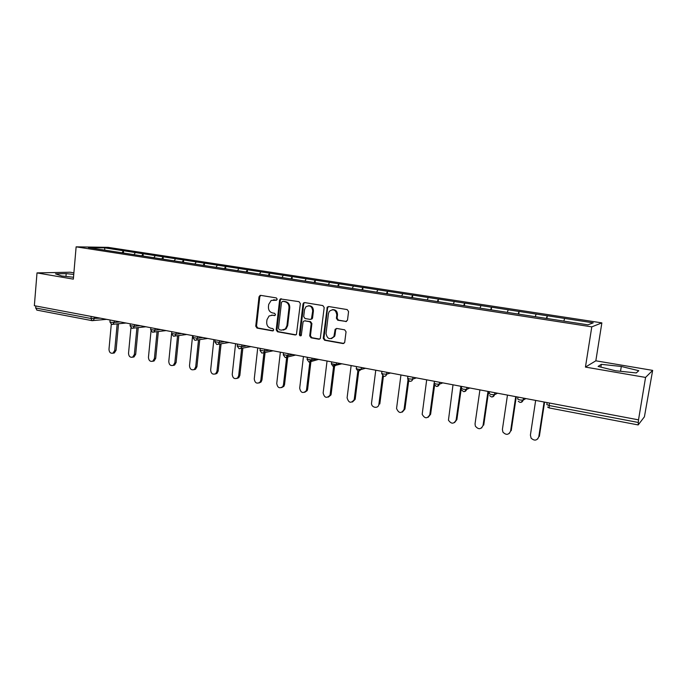 <?xml version="1.0" encoding="UTF-8"?>
<svg xmlns="http://www.w3.org/2000/svg" width="687" height="687" viewBox="0 0 687 687"><rect width="100%" height="100%" fill="white"/><g stroke="black" fill="none" stroke-linecap="round" stroke-linejoin="round"><path stroke-width="1.03" d="M277.239 299.257L276.337 297.926L260.674 295.358L259.025 296.758L255.744 326.205L257.015 328.094L272.576 330.894L273.744 329.932L272.842 328.592L270.807 328.231C267.99 327.407 266.625 325.38 266.702 322.151L266.977 319.687L269.064 315.994L272.284 315.247L275.049 315.427L275.487 314.629L274.585 313.298L272.55 312.946C269.725 312.138 268.351 310.112 268.428 306.874L268.703 304.401L271.159 300.442L276.071 300.245L277.239 299.257M345.707 321.593L347.502 320.159L348.567 311.546L347.193 309.579L328.669 306.531L327.261 307.106L323.242 338.287L324.582 340.245L342.985 343.552L344.676 342.53L346.05 331.804L344.685 329.829L336.75 328.455L335.162 329.279L333.916 336.475C329.932 340.091 327.304 339.103 326.033 333.513L328.455 313.53L329.279 311.383C333.332 308.497 335.849 309.682 336.81 314.929L336.398 318.279L337.764 320.236L346.506 321.507M585.444 367.09L645.565 377.421L638.515 419.851L34.35 305.698L37.012 272.902L73.346 279.137L76.128 246.839L591.79 326.857L585.444 367.09L595.835 360.812L601.864 322.873L591.79 326.857M300.348 303.585L299.025 301.662L280.339 298.931L279.6 300.159L276.2 329.872L277.496 331.778L295.127 334.947L296.432 334.475L300.348 303.585M304.727 302.598L322.847 305.578L324.195 307.518L320.297 338.502L318.794 339.206L311.056 337.815L309.725 335.874L311.177 323.671L309.846 321.739L304.745 320.855L303.456 321.301L303.027 322.263L301.275 335.522C300.245 336.166 299.626 335.84 299.412 334.535L303.001 304.023L303.577 302.924L304.727 302.598L303.001 304.023M601.864 322.873L108.177 247.363L76.128 246.839M546.895 318.536L547.316 315.754L546.311 318.442M547.316 315.754L593.224 322.847L587.935 324.831L88.408 247.603L104.596 247.852L123.445 250.746L122.028 252.807M123.505 253.031L123.445 250.746M123.712 250.755L143.102 253.761L141.702 255.847M143.145 256.071L143.102 253.761M143.36 253.769L163.145 256.844L161.763 258.947M163.171 259.162L163.145 256.844M163.403 256.844L183.584 259.978L182.227 262.108M183.592 262.322L183.584 259.978M183.833 259.978L204.425 263.181L203.094 265.345M204.425 265.543L204.425 263.181M204.674 263.173L225.697 266.444L224.366 268.669M225.68 268.823L225.697 266.444M225.937 266.436L247.397 269.768L246.092 272.026M247.363 272.198L247.397 269.768M247.629 269.768L269.553 273.168L268.265 275.453M269.493 275.642L269.553 273.168M269.768 273.168L292.164 276.638L290.902 278.956M292.087 279.137L292.164 276.638M292.379 276.629L315.247 280.184L314.019 282.529M315.153 282.7L315.247 280.184M315.453 280.176L338.828 283.8L337.626 286.178M338.717 286.35L338.828 283.8M339.026 283.791L362.916 287.501L361.748 289.905M362.779 290.069L362.916 287.501M363.105 287.484L387.528 291.279L386.395 293.718M387.365 293.873L387.528 291.279M387.7 291.262L412.672 295.135L411.573 297.608M412.492 297.754L412.672 295.135M412.844 295.118L438.383 299.085L437.327 301.593M438.177 301.73L438.383 299.085M438.546 299.06L464.67 303.122L463.648 305.663M464.446 305.784L464.67 303.122M464.816 303.096L491.557 307.244L490.578 309.828M491.299 309.94L491.557 307.244M491.694 307.218L519.063 311.469L518.118 314.088M518.779 314.191L519.063 311.469M519.183 311.443L547.204 315.788M536.126 314.088L535.225 316.681M508.234 309.803L507.289 312.362M480.977 305.621L479.99 308.145M454.322 301.533L453.3 304.015M428.267 297.531L427.202 299.979M402.78 293.615L401.68 296.037M377.841 289.794L376.708 292.173M353.436 286.05L352.251 288.437M329.545 282.383L328.334 284.744M306.162 278.793L304.925 281.12M283.267 275.272L281.996 277.574M260.837 271.837L259.54 274.104M238.861 268.462L237.539 270.704M217.332 265.156L215.984 267.372M196.224 261.919L194.859 264.109M175.546 258.741L174.155 260.905M155.262 255.633L153.854 257.762M135.373 252.576L133.939 254.688M35.836 305.981L35.672 307.982L91.01 318.493L91.191 316.441M36.995 310.103L35.672 307.982M104.596 247.852L104.845 250.145M73.887 272.851L70.143 272.224L37.012 272.902M645.565 377.421L652.65 370.387L644.415 416.811L638.171 424.944L638.515 419.851M652.65 370.387L595.835 360.812M564.662 318.467L563.812 321.104M274.843 315.539L274.319 315.599M73.749 274.439L66.192 273.615L55.501 273.847L61.667 275.968L73.509 277.247M598.111 366.429L615.561 370.765L636.256 372.938L638.781 370.705L621.306 366.454L601.323 364.35L598.111 366.429M276.663 300.15L273.357 299.85M271.459 315.187L274.946 315.488M260.768 295.367L259.815 296.698L256.526 326.102L257.797 327.991L273.246 330.765M281.335 298.751L280.365 300.09L276.964 329.76L278.252 331.666L295.951 334.844M282.658 301.335L281.481 302.323L278.484 328.429L279.386 329.769L281.541 330.155L285.363 328.97L286.926 325.715L289.004 307.81C289.09 304.539 287.69 302.495 284.822 301.696L282.941 301.31M283.319 330.103L286.118 328.858L287.681 325.612L286.926 325.715M283.413 301.267L285.577 301.627C288.446 302.426 289.837 304.461 289.751 307.733L287.681 325.612M304.685 320.846L310.567 321.636L311.898 323.568L310.447 335.745L311.769 337.686L319.653 339.095M303.731 303.946L300.142 334.414L301.018 335.754M312.697 310.979C312.07 306.265 309.803 304.873 305.913 306.788L304.521 309.605L303.697 316.587L305.019 318.519L310.129 319.395L311.46 318.897L312.697 310.979L313.409 310.893C313.315 307.381 311.675 305.663 308.489 305.749M310.91 319.309L312.181 318.802L312.576 317.883L311.855 317.978M313.409 310.893L312.576 317.883M332.439 309.648C335.711 309.536 337.403 311.263 337.497 314.835L337.094 318.184L338.451 320.142L346.385 321.49M331.366 338.665L334.603 336.355L335.041 334.861L334.354 334.981M336.621 328.438L335.668 329.76L335.041 334.861M328.635 306.522L327.613 307.888L323.946 338.167L325.286 340.117L343.869 343.44M65.952 276.432L66.192 273.615M600.885 367.116L601.323 364.35M620.524 371.281L621.306 366.454M111.285 324.264L108.984 349.314C109.19 352.294 110.504 353.59 112.934 353.187L114.712 350.482L116.069 350.293L114.291 352.989L113.123 353.161M116.069 350.293L118.525 323.792M114.712 350.482L117.168 323.929M134.36 354.483L135.691 354.277L133.982 356.957L132.643 357.171L134.36 354.483L136.911 327.768M130.942 327.802L128.529 353.298C128.761 356.373 130.126 357.661 132.651 357.171L133.982 356.957M135.691 354.277L138.242 327.622M151.003 331.151L148.452 357.352C148.718 360.546 150.152 361.826 152.772 361.216L154.403 358.562L155.7 358.348L154.068 360.993L152.651 361.268M155.7 358.348L158.345 331.538M154.403 358.562L157.048 331.692M171.561 333.667L168.779 361.491C169.079 364.806 170.582 366.085 173.304 365.321L174.841 362.727L176.112 362.504L174.575 365.089L173.064 365.45M176.112 362.504L178.843 335.531M174.841 362.727L177.581 335.694M192.609 335.6L189.5 365.707C189.852 369.168 191.441 370.43 194.275 369.494L195.692 366.97L196.929 366.738L195.512 369.245L193.889 369.709M196.929 366.738L199.754 339.61M195.692 366.97L198.526 339.782M213.88 339.618L210.651 370.018C211.064 373.642 212.747 374.87 215.692 373.711L216.972 371.306L218.165 371.057L216.894 373.462L215.143 374.054M218.165 371.057L221.094 343.766M216.972 371.306L219.892 343.955M235.581 343.715L232.232 374.415C232.73 378.228 234.516 379.422 237.573 377.987L238.681 375.72L239.84 375.463L238.741 377.721L236.835 378.485M239.84 375.463L242.872 348.008M238.681 375.72L241.704 348.206M257.737 347.905L254.259 378.898C254.868 382.934 256.766 384.067 259.935 382.29L260.837 380.237L261.962 379.963L261.06 382.015L258.982 383.002M261.962 379.963L265.096 352.319M260.837 380.237L263.971 352.534M280.356 352.173L276.741 383.475C277.505 387.76 279.515 388.808 282.778 386.626L283.456 384.84L284.547 384.557L283.868 386.334L281.601 387.614M284.547 384.557L287.793 356.699M283.456 384.84L286.874 355.522M303.448 356.544L299.695 388.146C300.666 392.715 302.795 393.66 306.101 390.972L306.565 389.546L307.613 389.246L307.149 390.663L304.702 392.32M307.613 389.246L311.108 360.057M306.565 389.546L310.095 360.022M327.046 361.001L323.148 392.921C324.358 397.799 326.617 398.597 329.915 395.317L330.155 394.355L331.16 394.037L330.919 395.008L328.309 397.12M331.16 394.037L334.775 364.677M330.155 394.355L333.822 364.591M351.143 365.553L347.098 397.799C348.627 402.994 350.988 403.621 354.183 399.688L355.145 399.362L352.44 402.015M355.222 398.932L358.966 369.348M354.26 399.259L357.79 371.349M375.772 370.207L371.573 402.788C370.757 407.674 378.425 409.263 378.898 404.274L382.59 375.823M378.898 404.274L379.808 403.93L383.406 376.27M400.95 374.965L396.554 408.49C398.786 413.471 401.294 413.772 404.068 409.4L404.935 409.04L402.333 412.106M404.935 409.04L408.696 380.864M404.068 409.4L407.984 380.057M426.687 379.825L422.179 414.304C424.772 418.795 427.314 418.915 429.813 414.639L430.62 414.261L428.138 417.301M430.62 414.261L434.605 385.184M429.813 414.639L434.09 383.406M453.008 384.797L448.448 420.178C451.316 424.214 453.875 424.154 456.125 419.997L456.881 419.611L454.554 422.599M456.881 419.611L461.269 388.524M456.125 419.997L460.883 386.283M479.921 389.881L475.043 423.853L475.352 426.12C478.435 429.736 480.994 429.521 483.047 425.485L481.587 427.992M483.742 425.073L488.603 391.521M483.047 425.485L487.985 391.41M507.47 395.085L502.403 429.427L502.91 432.106C506.139 435.36 508.698 435.026 510.596 431.093L509.273 433.48M511.231 430.663L516.272 396.751M510.596 431.093L515.714 396.648M535.654 400.418L530.398 435.129L531.111 438.169C534.46 441.114 537.011 440.668 538.78 436.829L537.629 439.053M539.355 436.382L544.585 402.101M538.78 436.829L544.095 402.007M106.597 319.352L92.032 320.649L91.01 318.493L100.388 318.175M549.48 403.029L549.102 405.528L638.352 422.479M547.135 402.582L546.826 404.6L549.102 405.528L549.239 407.915M94.471 317.059L94.325 318.725L92.968 320.614L92.032 320.649M114.291 320.803L114.136 322.478L110.805 322.255L109.946 321.817L110.109 320.013M111.998 324.427L112.797 324.376L114.136 322.478L120.07 321.894M134.497 324.616L134.334 326.316L140.148 325.69M155.116 328.515L154.944 330.232L160.629 329.554M176.155 332.491L175.984 334.217L181.523 333.504M197.633 336.553L197.452 338.296L202.845 337.532M219.557 340.692L219.368 342.452L224.606 341.645M241.944 344.917L241.747 346.703L246.831 345.844M264.813 349.245L264.607 351.04L269.519 350.13M288.171 353.65L287.956 355.471L292.688 354.509M312.035 358.167L311.821 359.997L316.363 358.983M336.432 362.77L336.209 364.625L340.546 363.552M361.371 367.485L361.13 369.357L365.269 368.223M383.81 376.33C385.33 376.459 386.266 375.746 386.626 374.2L386.85 372.302L386.626 374.2L383.217 374.011L381.68 373.256L381.92 371.366M381.654 373.548L383.681 376.339C385.192 376.467 386.171 375.755 386.609 374.2L390.542 372.998M409.692 381.311C411.221 381.44 412.209 380.727 412.655 379.155L409.289 378.958L407.64 378.185L407.889 376.278M412.956 377.232L412.698 379.147L416.391 377.876M436.297 386.386C437.842 386.523 438.847 385.802 439.302 384.231L435.962 384.033L434.193 383.226L434.459 381.294M439.637 382.273L439.371 384.205L442.823 382.874M461.638 390.027L463.527 391.59C465.09 391.727 466.104 391.006 466.567 389.417L463.253 389.211L461.372 388.378L461.647 386.429M466.945 387.434L466.671 389.392L469.865 387.983M489.625 395.618L491.403 396.914C492.983 397.06 494.013 396.33 494.485 394.733L491.196 394.527L489.187 393.66L489.47 391.684M494.898 392.715L494.606 394.69L497.543 393.213M519.939 402.359C521.545 402.513 522.592 401.783 523.073 400.169L519.801 399.954L517.663 399.061L517.955 397.069M523.511 398.117L523.219 400.117L525.873 398.563M132.153 328.274L133.038 328.197L134.334 326.316L130.101 325.629L130.272 323.826M152.72 332.199L153.699 332.096L154.944 330.232L150.668 329.528L150.848 327.708M173.699 336.209L174.79 336.063L175.984 334.217L171.647 333.496L171.836 331.675M195.117 340.297L196.345 340.099L197.452 338.296L193.064 337.549L193.253 335.72M216.98 344.47L218.363 344.196L219.368 342.452L214.928 341.688L215.125 339.85M239.308 348.738L240.879 348.352L241.747 346.703L237.247 345.913L237.453 344.075M262.108 353.092L263.894 352.543L264.607 351.04L260.047 350.233L260.253 348.378M285.406 357.532L287.424 356.768L287.956 355.471L283.327 354.638L283.542 352.783M309.202 362.083L311.486 361.01L311.821 359.997L307.123 359.138L307.338 357.274M333.521 366.721L336.209 364.625L331.435 363.741L331.658 361.869M358.391 371.469L361.13 369.357L357.729 369.168L356.287 368.447L356.519 366.566M409.813 381.294C411.367 381.422 412.329 380.71 412.698 379.147L412.913 377.223M437.121 386.403L439.371 384.205L439.568 382.255M464.395 391.607L466.671 389.392L466.859 387.416M492.321 396.923L494.606 394.69L494.786 392.689M520.918 402.367L523.219 400.117L523.382 398.099M274.8 299.841L274.036 299.91M273.057 315.161L272.284 315.247M273.168 330.808L272.576 330.894M257.797 327.991L257.015 328.094M256.526 326.102L255.744 326.205M259.815 296.698L259.025 296.758M276.535 300.21L276.071 300.245M295.865 334.827L295.127 334.947M278.252 331.666L277.496 331.778M276.964 329.76L276.2 329.872M280.365 300.09L279.6 300.159M289.751 307.733L289.004 307.81M285.577 301.627L284.822 301.696M319.507 339.077L318.794 339.206M311.769 337.686L311.056 337.815M310.447 335.745L309.725 335.874M311.898 323.568L311.177 323.671M310.567 321.636L309.846 321.739M305.466 320.752L304.745 320.855M300.142 334.414L299.412 334.535M338.451 320.142L337.764 320.236M337.094 318.184L336.398 318.279M337.497 314.835L336.81 314.929M335.668 329.76L334.981 329.872M343.663 343.414L342.985 343.552M325.286 340.117L324.582 340.245M323.946 338.167L323.242 338.287M327.613 307.888L326.909 307.965M36.78 310.095L91.955 320.631M549.162 407.941L638.163 424.935M109.929 322.005L111.706 324.401M126.065 323.027L111.801 324.419M130.083 325.827L131.87 328.249M145.902 326.772L131.956 328.274M150.651 329.734L152.437 332.182M166.125 330.593L152.523 332.199M171.63 333.71L173.433 336.192M186.735 334.492L173.519 336.209M193.038 337.781L194.859 340.28M207.74 338.459L194.936 340.297M214.902 341.92L216.731 344.462M229.14 342.504L216.809 344.47M237.221 346.154L239.059 348.721M250.935 346.617L239.136 348.738M260.012 350.482L261.876 353.075M273.117 350.808L261.945 353.092M283.302 354.896L285.242 357.541L295.668 355.067M307.089 359.413L308.978 362.075M318.579 359.404L309.047 362.092M331.4 364.016L333.375 366.738L336.055 365.244L341.86 363.801M356.252 368.73L358.253 371.487L361.113 369.503L365.553 368.275M407.649 378.984L409.641 381.302M434.313 384.488L436.254 386.377M518.273 401.277L519.904 402.359M547.599 407.013L549.136 407.941M260.665 295.419L259.884 295.47M281.103 298.871L280.339 298.931M286.118 328.858L285.363 328.97M312.181 318.802L311.46 318.897M304.307 302.855L303.577 302.924M334.603 336.355L333.916 336.475M335.849 329.167L335.162 329.279M327.965 307.02L327.261 307.106M112.934 353.187L114.291 352.989M152.772 361.216L154.068 360.993M173.304 365.321L174.575 365.089M194.275 369.494L195.512 369.245M215.692 373.711L216.894 373.462M237.573 377.987L238.741 377.721M259.935 382.29L261.06 382.015M282.778 386.626L283.868 386.334M306.101 390.972L307.149 390.663M329.915 395.317L330.919 395.008M354.183 399.688L355.145 399.362"/></g></svg>
